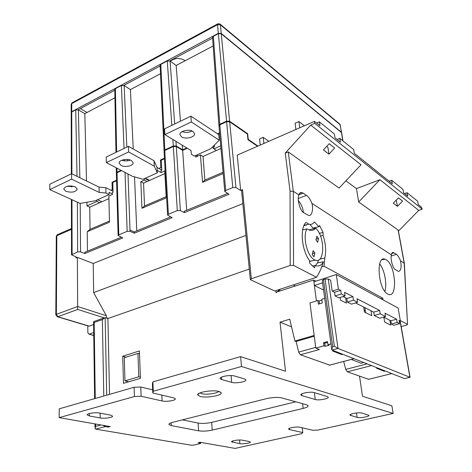 <?xml version="1.0" encoding="UTF-8"?>
<svg xmlns="http://www.w3.org/2000/svg" width="472" height="472" viewBox="0 0 472 472"><rect width="100%" height="100%" fill="white"/><g stroke="black" fill="none" stroke-linecap="round" stroke-linejoin="round"><path stroke-width="0.71" d="M170.28 61.207C174.758 57.932 179.525 57.625 184.576 60.286L185.124 60.74M221.232 33.447L341.409 132.254L340.212 124.809L220.406 24.809L221.232 33.447L218.329 33.323L217.521 24.686L71.72 103.622L71.744 111.693L218.329 33.323M78.086 109.799L114.796 90.217M123.841 85.397L160.144 66.033M169.784 60.888L212.595 38.055M341.61 132.732L341.409 132.254M71.744 111.693L71.225 112.56M87.037 112.454L80.34 108.595M74.145 186.422L66.865 186.334M75.249 186.847L77.266 189.048C75.656 192.169 71.838 192.912 65.814 191.284L63.738 189.048C65.384 185.921 69.219 185.189 75.249 186.847M121.717 160.256C124.649 161.212 127.54 161.158 130.39 160.085M121.003 165.371C125.05 167.731 133.706 165.825 133.133 162.681L131.34 160.515C127.346 158.102 118.566 160.02 119.15 163.159L121.003 165.371M192.004 131.015C188.8 132.62 185.496 132.821 182.092 131.629M192.965 131.517L194.499 133.582C195.308 137.216 185.638 139.653 181.59 136.862L179.985 134.732C179.171 131.116 188.971 128.667 192.965 131.517M387.695 294.05L388.462 294.398C397.961 298.363 395.595 264.833 386.179 259.748L385.04 259.205C375.629 255.122 378.113 289.566 387.695 294.05M384.863 291.389C387.246 284.132 384.538 269.766 379.683 263.83M315.774 228.265C313.986 230.206 311.844 230.808 309.361 230.076L306.965 228.908C302.334 236.177 307.213 256.432 314.37 259.712L315.355 260.149C324.972 264.084 325.149 236.696 315.774 228.265L309.827 229.587L309.343 230.07M309.579 261.429L313.632 260.491M306.965 228.908L302.688 229.864M218.925 391.447L221.22 392.851C222.347 395.548 206.535 398.226 200.146 396.451L197.679 394.946C196.682 392.273 212.736 389.606 218.925 391.447M200.045 392.887L201.809 393.707C206.364 394.981 217.557 393.436 218.613 391.371M227.634 193.414L184.281 211.273L184.369 212.63L229.085 194.257L224.79 191.502L225.71 190.499L232.779 187.567L226.607 121.711L229.663 121.782L235.947 187.585L240.661 190.387L242.502 189.626L251.34 278.775L250.319 279.654L274.733 291.012L316.547 277.3L293.566 265.417L290.192 265.47L251.34 278.775M170.622 216.902L134.237 231.894L134.284 233.209L172.138 217.657L167.601 215.108L168.38 214.276L177.289 210.577L173.354 146.509L176.327 146.556L180.369 210.583L177.289 210.577M121.269 237.233L84.783 252.266L84.795 253.541L122.832 237.912L118.112 235.546L118.785 234.844L127.163 231.368L125.033 172.427M249.328 441.532L242.16 440.169C239.168 439.503 231.05 440.754 231.545 441.792L239.876 443.651C242.844 444.282 250.821 443.055 250.349 442.028L249.328 441.532M221.675 379.565L231.669 382.355C235.776 383.665 246.62 381.754 245.865 379.842L244.461 378.892L234.578 376.019C230.424 374.638 219.327 376.585 220.123 378.544L221.675 379.565L221.48 377.134M99.763 413.071C95.527 412.162 86.689 413.46 87.172 414.912L89.291 415.95L100.182 417.956C104.365 418.817 113.02 417.537 112.554 416.115L110.601 415.136L99.763 413.071M357.109 417.396C359.859 418.298 369.623 416.611 368.957 415.336L361.994 413.065C359.227 412.115 349.28 413.838 349.988 415.136L357.109 417.396L356.466 412.976M198.612 430.824C202.671 431.402 207.208 431.172 212.223 430.122L303.148 408.41C306.546 407.56 308.216 406.675 308.151 405.749L306.676 404.811L281.819 397.931C277.654 397.082 272.586 397.306 266.627 398.61L172.61 422.322C170.091 422.977 168.846 423.673 168.887 424.393L171.236 425.573L198.612 430.824L198.104 423.054C202.146 423.673 206.671 423.449 211.662 422.381L295.791 401.796M314.169 392.58C310.794 391.388 300.039 393.306 300.829 394.946L301.862 395.636L315.237 399.518C318.517 400.634 329.008 398.769 328.264 397.194L327.356 396.574L314.169 392.58M108.176 426.204L108.194 427.095L105.291 426.588L102.937 425.29M289.371 428.34L289.513 429.591L302.8 432.576L301.584 433.685L235.08 448.4L200.045 442.27L198.128 442.718L200.742 443.279L200.04 443.627L193.803 445.066L191.266 445.208L95.639 429.125L95.037 428.299L95.645 426.411L101.096 424.965M289.513 429.591L288.593 429.083C287.997 427.921 296.941 426.464 299.844 427.254L312.983 430.317L317.998 430.057L393.129 413.431L241.487 366.508L153.3 391.241L152.792 392.993L173.631 397.849L175.33 398.828C175.92 400.48 166.292 402.026 162.114 400.97L141.122 396.25L134.408 396.539L59.183 417.632L110.224 426.564L108.194 427.095M139.405 350.956L122.714 356.224L123.487 383.341L140.432 378.373L139.405 350.956M109.539 394.356L107.917 318.541L249.275 269.046M291.56 326.86L280.02 322.169L285.507 371.216L240.602 356.62L152.893 381.872L153.3 391.241M280.02 322.169L289.749 319.208L294.917 341.055L314.163 335.421M316.417 300.93L313.644 280.002L276.651 292.085L276.692 292.422L275.949 292.557L275.961 290.61M134.408 396.539L134.095 387.288L59.218 408.841L59.183 417.632M383.565 317.107L390.846 320.795L396.598 319.166L397.164 322.453L399.589 323.692L399.017 320.417L400.409 321.137L399.206 321.473M355.528 302.924L373.73 312.134L379.624 310.411L380.184 313.809L385.553 316.541L384.987 313.178L396.598 319.166M342.996 296.581L346.82 298.516L352.932 296.646L353.469 300.204L357.593 302.298L357.044 298.764L379.624 310.411M345.091 295.932L338.902 297.844L335.061 295.926L334.542 292.304L340.749 290.363L341.28 293.991L345.091 295.932L344.56 292.327L352.932 296.646M400.226 321.19L410.062 377.317L338.017 348.43L334.347 346.177L325.031 279.04L323.438 279.56L332.683 346.637L334.347 346.177M399.589 323.692L393.849 325.296L391.406 324.075L390.846 320.795M389.884 320.305L390.692 325.09L384.656 322.093L383.848 317.255M385.553 316.541L379.689 318.222L374.278 315.514L373.73 312.134M370.986 310.747L371.783 315.697L364.449 312.057L363.658 307.036M357.593 302.298L351.498 304.139L347.351 302.062L346.82 298.516M345.657 297.932L346.43 303.107L340.518 300.174L340.123 297.466M325.031 279.04L328.258 278.987L330.642 280.238L332.182 291.112L334.542 292.304M328.258 278.987L338.017 348.43L332.076 350.059L404.522 378.597L409.902 377.293L400.079 321.231M364.809 307.62L365.593 312.629M351.304 359.434L361.056 363.239L363.759 362.537M368.632 379.323L347.339 371.806L345.769 369.393L343.675 361.446M377.6 367.995L376.579 368.254L384.232 371.257L385.246 371.004M329.745 365.127L300.416 354.767L298.664 352.118L296.15 341.527L294.917 341.055M327.621 342.401L324.736 343.209L325.155 346.306L329.132 345.203L327.94 344.719L330.955 343.882M321.898 300.157L319.09 301.03L319.461 303.832M316.576 123.068L319.373 121.853L319.957 125.782L314.446 121.363L314.736 123.345L422.233 209.161L421.136 206.872L418.281 204.588L417.62 201.225L407.059 192.694L407.719 196.116L403.613 192.83L402.958 189.378L391.671 180.263L389.129 181.218M396.232 200.134L397.483 206.347L402.581 201.09L398.439 197.851L393.3 203.161L397.483 206.347M422.233 209.161L418.764 210.37L379.919 179.714L358.655 201.987L356.466 188.605L345.893 180.841M401.176 326.606L406.386 325.161L407.537 324.423L404.179 263.14L398.126 230.053L358.655 201.987M398.126 230.053L398.315 230.389M418.764 210.37L398.445 231.103M337.061 139.488L339.793 138.349L340.401 142.16L334.967 137.812L334.371 133.965L319.373 121.853M257.535 146.249L247.959 139.694L247.363 134.042L229.663 121.782M314.446 121.363L237.204 155.14L240.661 190.387M391.671 180.263L392.32 183.779L354.307 153.311L353.687 149.571L339.793 138.349M407.059 192.694L404.575 193.597M328.954 154.161L323.432 149.954L329.185 143.724L334.66 148.007L328.954 154.161L327.922 147.341L326.707 146.403M295.909 129.47L295.077 123.245L298.923 121.546L304.351 125.776M260.243 145.063L259.559 138.945L263.211 137.328L268.845 141.305M314.736 123.345L310.718 125.098L361.021 164.793L339.085 188.068L288.286 151.949L293.313 191.331L293.566 265.417M310.718 125.098L285.253 153.052L288.286 151.949M407.365 324.24L400.315 320.594M398.303 230.33L404.351 263.352L400.498 260.756C401.755 267.158 401.076 270.71 398.468 271.424L395.447 269.683C392.946 269.046 390.043 258.367 391.424 254.88L311.886 203.355C313.638 208.648 311.927 216.624 308.558 215.409L303.921 212.807C300.28 211.651 296.652 198.747 298.912 194.954L293.313 191.331L290.056 191.178L285.253 153.052M304.086 225.268L308.906 224.176L305.927 222.406C299.69 228.306 301.697 250.484 309.502 260.509L309.732 263.246L314.547 267.848L315.166 265.476L315.644 265.659C318.901 266.662 321.497 265.364 323.432 261.765C321.668 267.712 319.373 272.893 316.547 277.3M308.906 224.176C311.125 224.802 312.954 224.041 314.387 221.905L318.901 226.737L319.585 225.504L323.06 232.484L323.108 235.463C325.774 243.735 326.329 251.281 324.789 258.107L324.052 266.196L382.662 298.133L383.134 299.909M298.947 194.794L303.142 193.16L301.708 192.535C300.31 192.31 299.378 193.113 298.912 194.954M303.142 193.16L306.47 195.343C308.594 196.865 310.399 199.538 311.886 203.355M391.229 256.013L396.403 254.331L393.312 252.455C392.256 252.26 391.63 253.069 391.424 254.88M396.403 254.331C397.902 255.417 399.271 257.559 400.498 260.756M278.155 291.596L280.563 289.1M295.366 285.973L293.23 284.946M303.885 225.728L307.39 224.519M315.473 265.594L317.455 262.933L318.635 259.983M314.535 228.542L314.157 227.793M318.901 226.737L312.983 228.059L309.844 224.371M320.494 236.024L323.108 235.463M319.863 259.087L324.789 258.107M106.92 318.222L107.61 317.981L107.917 318.541L105.162 317.662L106.707 395.17M93.757 335.545L89.007 334.164L87.857 332.748L87.78 325.851M89.007 334.164L93.757 335.409M93.716 332.589L89.273 334.111M93.609 324.577L89.184 326.123L88.264 325.999M84.795 253.541L80.559 251.877L77.65 251.9L71.526 254.797L75.933 256.815L76.535 257.364L75.957 257.954L75.951 256.821M134.095 387.288L140.774 387.016L152.657 389.837M152.792 392.993L152.391 383.683L152.893 381.872M393.129 413.431L391.878 405.784L362.52 396.244L359.528 376.231M240.602 356.62L241.487 366.508M164.893 173.548L147.069 181.525L144.373 180.097L140.839 181.69L141.948 208.288L166.244 197.886L164.746 170.941L161.094 172.581L160.987 170.534L161.778 170.174L161.241 160.232L164.451 158.757M96.86 200.069L96.878 201.455L86.966 205.916L86.925 202.234M195.626 155.542L195.732 157.005L200.429 154.893L202.535 182.345L223.191 173.501M186.676 210.288L182.682 150.385L187.301 148.261M306.127 224.802L306.31 225.28M71.343 173.843L71.207 112.743L71.744 112.006L75.721 109.882L78.399 109.946L79.845 177.732M114.944 97.745L84.818 113.622L78.399 109.946M115.976 152.338L114.784 89.538L115.398 88.677L121.392 85.473L124.148 85.556L126.844 147.093M160.498 73.726L130.414 89.586L124.148 85.556M164.067 150.78L160.114 65.425L160.816 64.41L167.259 60.965L170.085 61.065L174.681 123.977M213.167 45.955L176.18 65.46L170.085 61.065M218.902 125.322L212.559 37.536L213.379 36.32L218.359 33.659L221.262 33.783L229.61 121.221L226.554 121.156L218.359 33.659M342.766 140.75L341.451 132.543L221.262 33.783M341.451 132.543L341.657 132.892M116.932 168.179L117.009 172.209L121.038 170.333M247.228 133.948L247.67 133.747L229.61 121.221M213.379 36.32L219.787 124.313L226.554 121.156M219.787 124.313L218.99 125.652M182.286 145.199L182.646 149.842L186.782 147.942M217.562 133.794L219.574 132.868M182.646 149.842L176.292 146.013L173.318 145.966L172.852 139.452M160.816 64.41L164.816 149.931L173.318 145.966M164.816 149.931L164.126 151.04M161.253 160.533L160.427 160.055L164.421 158.22M117.009 172.209L116.442 173.224M112.796 182.67L112.047 182.298L116.566 180.221M247.942 139.541L248.266 139.399L257.983 146.054M248.266 139.399L247.67 133.747M176.18 65.46L180.446 121.192M133.24 149.022L130.414 89.586M158.852 168.445L160.828 167.548L160.427 160.055M86.506 180.982L84.818 113.622M110.92 190.192L112.236 189.596L112.047 182.298M161.66 168.014L160.828 167.548M167.595 215.049L164.044 151.418L164.787 150.497L173.354 146.509M224.784 191.431L218.961 125.971L219.834 124.868L226.607 121.711M118.112 235.498L116.377 173.513L117.026 172.734L121.581 170.616M87.462 251.163L87.249 231.711L109.463 222.2L108.855 196.075L112.36 194.493L112.306 192.505L113.038 192.175L112.79 182.481L116.584 180.741M182.682 150.385L176.327 146.556M218.07 134.131L219.622 133.417M184.369 212.63L180.369 210.583M220.719 145.765L213.851 148.857L213.674 146.757L214.53 146.367L214.418 145.034M87.249 231.711L90.022 229.357L109.433 221.026M108.914 198.606L89.745 207.184L90.022 229.357M89.745 207.184L86.966 205.916M136.774 230.843L134.538 176.87M144.314 178.705L144.373 180.097M200.429 154.893L203.019 156.48L216.418 150.485L213.851 148.857M197.615 156.155L196.187 155.288M104.123 317.839L77.674 309.437L77.379 257.37L93.232 263.459L93.639 292.622L245.959 235.404M93.639 292.622L106.377 315.744L106.619 318.128M93.232 263.459L242.832 203.644M77.379 257.37L75.957 257.954M250.313 279.595L241.552 190.658L242.502 189.626M235.947 187.585L232.779 187.567M134.284 233.209L130.048 231.309L127.163 231.368M157.312 172.846L154.291 166.191L128.644 151.943L106.33 162.61L132.302 176.245L143.081 179.26L157.312 172.846L157.188 170.445L161.094 172.581M149.087 180.623L144.945 178.422M99.651 202.748L96.878 201.455M101.781 201.798L97.492 199.786M112.985 189.962L112.236 189.596M220.961 148.45L216.418 150.485M202.535 182.345L204.866 180.074L223.079 172.262M203.019 156.48L204.866 180.074M147.069 181.525L143.541 183.107L140.839 181.69M141.948 208.288L144.526 205.969L166.179 196.677M143.541 183.107L144.526 205.969M140.774 387.016L141.122 396.25M302.8 432.576L302.239 427.815M182.375 419.856L198.104 423.054M126.083 357.151L122.714 356.224M124.962 380.88L138.786 376.798L137.93 353.428L124.284 357.711L124.962 380.88L128.767 381.795M137.93 353.428L139.517 353.876M138.786 376.798L140.385 377.205M356.466 188.605L379.919 179.714M303.449 212.477C302.823 207.757 301.112 203.762 298.316 200.494M319.284 233.304L323.06 232.484M312.588 265.978L315.166 265.476M317.455 262.933L323.432 261.765M321.697 266.928L324.052 266.196M279.784 289.354L277.27 291.885M313.927 256.856L314.889 253.063L313.154 250.703L312.181 254.496L313.927 256.856M315.916 239.929L317.627 242.295L318.565 238.608L316.865 236.248L315.916 239.929M314.889 253.063L312.417 253.564M318.565 238.608L316.122 239.133M380.857 298.676L382.662 298.133M298.923 121.546L299.773 127.776M263.211 137.328L263.913 143.458M315.91 281.159L313.644 280.002M365.328 310.918L364.178 310.346M323.574 290.05L314.417 285.471L313.933 281.802L336.282 274.527L338.406 289.153L340.749 290.363M325.155 346.306L323.951 345.834L315.797 348.106L309.968 302.935L317.898 300.463L319.09 301.03M317.898 300.463L318.393 304.163L322.276 302.959L321.774 299.26L324.712 298.345M333.621 350.672L332.536 350.967L341.645 354.543L342.719 354.254M315.797 348.106L319.42 349.504L300.416 354.767M331.722 349.457L322.264 280.51L323.438 279.56M323.951 345.834L323.538 342.731L324.736 343.209M327.94 344.719L327.515 341.61L323.538 342.731M314.263 336.229L296.799 341.244L295.572 340.772M296.15 341.527L296.799 341.244M341.539 353.788L341.645 354.543M384.119 370.561L384.232 371.257M338.406 289.153L332.182 291.112M400.409 321.137L398.114 308.021L336.282 274.527M314.417 285.471L322.582 282.84M335.061 295.926L341.28 293.991M347.351 302.062L353.469 300.204M374.278 315.514L380.184 313.809M391.406 324.075L397.164 322.453M212.058 147.4L213.822 148.515M196.476 155.158L197.91 156.025M213.928 145.523L214.489 145.883M164.557 128.862L190.883 116.159L218.742 134.573L219.244 140.196L210.724 148.733L194.411 156.09L191.378 154.255L191.001 150.515L164.881 134.591L164.557 128.862M164.881 134.591L191.307 121.959L190.883 116.159M191.307 121.959L219.244 140.196M109.144 194.529L105.946 192.983L99.173 192.411L71.62 179.165L49.766 189.614L80.104 203.408L95.22 200.806L109.144 194.529L109.091 192.346L112.342 193.927M97.556 199.756L101.846 201.768M105.946 192.983L105.828 187.697L113.014 191.225M105.828 187.697L99.079 187.113L71.608 173.714L49.82 184.227L49.766 189.614M99.173 192.411L99.079 187.113M71.62 179.165L71.608 173.714M145.453 178.192L149.595 180.398M157.188 170.445L157.034 167.436L161.772 170.067M157.034 167.436L154.014 160.716L128.449 146.32L106.206 157.052L106.33 162.61M128.644 151.943L128.449 146.32M154.291 166.191L154.014 160.716M127.989 173.979L130.048 231.309M103.775 396.014L102.365 319.603L105.162 317.662M102.365 319.603L94.182 322.47L93.568 321.615L103.899 317.963M405.129 378.467L404.522 378.597M332.076 350.059L331.739 349.575L332.683 346.637M407.537 324.423L404.356 263.417M220.188 24.202L339.675 124.012L340.418 125.163M220.406 24.809L219.863 23.93L217.946 23.765L217.521 24.686L220.406 24.809M71.207 112.383L71.189 104.365L72.322 102.684L217.651 23.924M105.274 425.697L105.291 426.588L95.639 429.125M345.769 369.393L367.133 363.871M371.529 365.599L347.339 371.806M368.243 379.399L391.76 373.57M124.573 160.881L124.514 159.524M124.047 148.444L121.392 85.473M115.398 88.677L116.619 152.025M77.025 176.357L75.721 109.882M71.744 112.006L71.903 173.855M71.933 185.974L71.933 186.829M171.849 125.345L167.259 60.965M175.95 141.334L176.292 146.013M127.387 159.453L127.446 160.846M164.787 150.497L168.38 214.276M77.65 251.9L77.373 202.163M71.968 199.709L72.104 254.202M219.834 124.868L225.71 190.499M117.026 172.734L118.785 234.844M80.21 203.391L80.559 251.877M134.237 231.894L130.107 230.035M161.831 395.099L162.114 400.97M89.261 413.578L89.291 415.95M100.105 413.142L100.182 417.956M231.097 375.57L231.669 382.355M239.564 439.992L239.876 443.651M232.537 441.031L232.643 442.317M350.566 414.434L350.731 415.614M211.662 422.381L212.223 430.122M171.088 422.77L171.236 425.573M302.582 403.678L303.148 408.41M301.661 393.949L301.862 395.636M314.37 392.645L315.237 399.518M71.467 229.368L56.829 235.752L56.369 314.364L77.644 306.511L106.377 315.744M77.674 309.437L57.849 316.706L89.184 326.123M290.192 265.47L290.056 191.178M298.28 198.517L306.47 195.343M391.695 253.582L394.073 252.803M329.244 365.234L353.994 358.696M298.664 352.118L315.703 347.357M94.182 322.47L95.255 398.468M95.615 424.003L95.645 426.411M200.364 443.108L200.311 442.317M57.849 316.706L56.369 314.364L55.808 314.853L57.849 316.706M56.964 316.606L88.895 326.187M55.808 314.824L56.292 236.325L57.761 234.495L71.467 228.513M341.604 132.561L339.946 124.23M71.968 102.866L71.189 104.312M315.355 260.149L309.567 261.293M219.905 391.766L221.22 392.851M199.095 393.329L197.679 394.946M299.59 193.361L301.708 192.535M392.09 252.856L393.312 252.455M381.978 259.783L385.04 259.205M57.212 234.726L56.292 236.289M95.031 428.21L94.972 423.897M94.624 398.651L93.568 321.644M329.285 365.251L354.035 358.708M391.795 373.582L368.278 379.411M404.551 378.609L409.926 377.305M200.742 443.279L200.683 442.382M116.265 167.825L116.366 172.929M71.526 254.756L71.402 199.45M71.372 185.921L71.372 186.871M341.651 132.844L342.943 140.892"/></g></svg>
